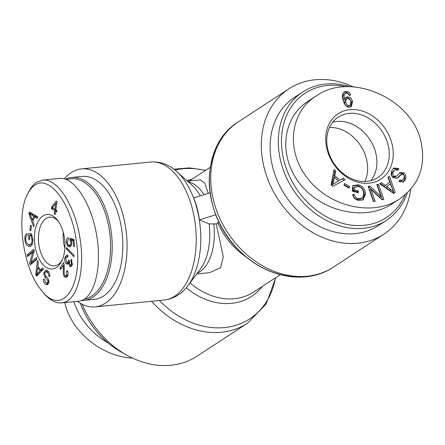 <?xml version="1.0" encoding="UTF-8"?>
<svg xmlns="http://www.w3.org/2000/svg" width="445" height="445" viewBox="0 0 445 445"><rect width="100%" height="100%" fill="white"/><g stroke="black" fill="none" stroke-linecap="round" stroke-linejoin="round"><path stroke-width="0.67" d="M218.973 221.91L216.187 223.907L209.122 223.907L199.371 219.863L215.869 214.785M199.371 219.863C198.47 212.237 196.551 204.928 193.614 197.925L210.062 192.863M216.187 223.907L223.318 256.837L220.492 267.779L209.551 272.663L196.729 273.948M187.501 181.187L200.322 179.908L204.906 183.251L208.227 193.425M64.314 178.834A69.331 38.315 84.3 0 1 81.468 168.9A69.331 38.315 84.3 0 1 126.458 234.098A69.331 38.315 84.3 0 1 95.197 306.883A69.331 38.315 84.3 0 1 77.458 301.321M151.578 301.271A86.808 69.542 56.9 0 0 247.526 323.198L196.974 356.206A86.808 69.542 -123.1 0 1 82.097 304.202M353.369 86.925A86.808 69.542 56.9 0 0 288.939 88.805A86.808 69.542 56.9 0 0 278.17 199.516A86.808 69.542 56.9 0 0 383.857 234.181A86.808 69.542 56.9 0 0 410.741 189.297M329.534 127.376A36.112 28.925 -123.1 0 1 360.617 145.682A36.112 28.925 -123.1 0 1 364.872 181.504M405.033 194.943A74.282 59.508 -123.1 0 1 342.3 223.307A74.282 59.508 -123.1 0 1 284.138 161.524A74.282 59.508 -123.1 0 1 346.488 86.797M350.415 86.786A76.612 61.371 56.9 0 0 302.689 92.004A76.612 61.371 56.9 0 0 281.034 162.481A76.612 61.371 56.9 0 0 386.46 220.308A76.612 61.371 56.9 0 0 407.27 192.946M386.46 220.308L378.283 225.643A76.612 61.371 -123.1 0 1 272.857 167.815A76.612 61.371 -123.1 0 1 294.512 97.344L302.689 92.004M332.682 122.253A36.023 28.858 -123.1 0 1 375.619 152.418A36.023 28.858 -123.1 0 1 370.835 180.681M349.258 105.61L350.126 105.326L350.927 101.805C350.254 99.608 349.086 98.54 347.423 98.601L346.427 98.929L345.565 102.166C346.305 104.425 347.534 105.576 349.258 105.61L348.09 106.377L350.126 105.326M346.427 98.929L345.259 99.691L344.397 102.928C345.136 105.187 346.366 106.338 348.09 106.377M343.596 92.46L344.708 92.221C346.944 92.104 348.557 93.272 349.536 95.714M345.876 91.459C348.112 91.342 349.726 92.51 350.704 94.946L349.086 95.247L348.046 93.673L346.166 93.011L343.729 94.401C342.822 95.208 342.711 97.077 343.39 100.008L344.558 99.246L345.865 97.411L347.339 96.91C349.837 96.882 351.595 98.428 352.612 101.532L351.283 106.633L349.692 107.156C346.772 107.584 344.569 105.242 343.089 100.119C342.339 97.149 342.277 94.946 342.906 93.511L344.13 92.02L345.876 91.459L344.708 92.221M345.331 97.855L346.171 97.672C348.669 97.65 350.426 99.191 351.444 102.3L350.654 106.945M343.729 94.401L344.897 93.639C343.991 94.44 343.879 96.315 344.558 99.246M334.484 177.271L332.793 184.475L331.625 185.237L333.316 178.033L334.484 177.271L338.495 180.97L333.694 183.763M332.793 184.475L333.744 183.735M334.913 182.973L338.495 180.97M343.418 178.1L345.07 179.624L332.788 186.366L331.097 184.809L334.028 169.445L335.808 171.086L334.829 175.653L339.774 180.208L343.418 178.1L342.25 178.862L343.818 180.314M339.774 180.208L342.25 178.862M334.829 175.653L333.661 176.415L338.606 180.976M335.808 171.086L334.64 171.848L333.661 176.415M333.733 171.008L334.64 171.848M358.47 190.955L358.447 192.73L352.479 191.344L352.546 185.765L358.414 184.77C362.998 186.116 365.367 189.247 365.529 194.159L363.059 199.866L358.37 200.378C355.171 199.605 353.269 197.663 352.657 194.56L354.342 194.459C354.81 196.718 356.156 198.125 358.381 198.665L361.752 198.314L363.031 196.746L363.604 193.842C363.409 189.737 361.707 187.323 358.503 186.6L354.359 187.2L354.326 189.987L358.47 190.955L357.302 191.717L357.296 192.463M354.326 189.987L353.158 190.749L357.302 191.717M353.347 187.862L354.437 187.15L353.191 187.962L353.158 190.749M354.342 194.459L353.174 195.221C353.642 197.485 354.988 198.887 357.213 199.427L360.584 199.076L361.752 198.314M352.824 195.244L353.174 195.221M352.546 185.927L357.246 185.532C361.83 186.878 364.199 190.009 364.36 194.921L362.441 200.194M398.737 168.483L398.108 170.118L394.782 169.912L393.363 171.586C392.49 173.661 392.701 175.208 394.003 176.226L396.517 176.098L400.222 172.571L403.854 172.86C405.974 174.618 406.424 176.921 405.2 179.763L403.393 181.944L399.098 181.599L399.743 179.952L402.514 180.203L403.687 178.745C404.538 176.732 404.372 175.319 403.192 174.507L401.818 174.151L397.496 178.095L393.369 177.894C391.122 176.02 390.604 173.578 391.822 170.563L393.842 168.054L398.737 168.483L397.379 169.751M393.28 168.494L397.569 169.245M401.818 174.151L400.194 175.13L396.851 178.445M399.304 181.076L401.346 180.965L402.514 180.203M399.482 173.122L402.686 173.622C404.805 175.38 405.256 177.683 404.032 180.531L402.797 182.255M394.782 169.912L392.195 172.354C391.322 174.423 391.533 175.97 392.835 176.988L395.349 176.86M395.06 177.071L396.517 176.098M386.939 186.644L393.458 191.534L392.29 192.296L385.771 187.406L390.404 183.857L385.771 187.406M393.458 191.534L390.404 183.857M387.912 177.294L389.347 176.142L395.182 192.346L393.719 193.519L379.796 183.818L381.337 182.584L385.47 185.582L389.748 182.144L387.912 177.294M385.47 185.582L384.302 186.344L380.28 183.429M395.182 192.346L393.603 193.436M388.224 177.043L393.43 191.478M393.447 191.539L394.014 193.108M378.439 184.236L383.796 199.382L382.027 199.772L370.952 189.392L375.157 201.279L373.505 201.641L368.149 186.499L369.917 186.11L380.992 196.49L376.787 184.597L378.439 184.236L377.271 184.998L382.461 199.672M376.954 185.07L377.271 184.998M380.992 196.49L379.824 197.252L368.749 186.872L369.917 186.11M368.31 186.967L368.749 186.872M370.952 189.392L369.784 190.154L373.822 201.574M349.592 186.427L349.058 188.085L343.979 185.226L344.513 183.568L349.592 186.427L348.279 187.645M344.124 184.77L348.424 187.189M391.839 143.212A39.038 31.267 56.9 0 0 334.929 116.223A39.038 31.267 56.9 0 0 351.628 179.863A39.038 31.267 56.9 0 0 391.839 143.212M399.949 198.748L392.056 203.905C365.801 221.36 322.992 212.393 300.748 184.775C278.114 157.419 281.607 118.209 308.19 101.165L316.089 96.003M420.859 141.126C411.419 98.089 349.942 71.395 316.122 96.059C289.155 112.524 285.751 152.073 308.268 179.207C329.99 207.164 373.945 216.921 399.933 198.715C419.234 184.881 426.21 165.685 420.859 141.126M387.957 144.403A36.112 28.925 -123.1 0 1 377.633 177.7A36.112 28.925 -123.1 0 1 333.783 163.198A36.112 28.925 -123.1 0 1 338.15 117.224A36.112 28.925 -123.1 0 1 387.957 144.403M64.875 248.238A24.353 13.456 84.3 0 1 63.296 232.373A24.353 13.456 84.3 0 0 64.875 248.238M66.644 179.63A60.592 33.486 84.3 0 1 107.106 219.218A60.592 33.486 84.3 0 1 84.494 299.079M81.674 300.497A61.755 34.126 -95.7 0 0 83.821 300.403A61.755 34.126 -95.7 0 0 108.658 218.74A61.755 34.126 -95.7 0 0 71.589 177.494A61.755 34.126 -95.7 0 0 65.437 179.168M71.589 177.494L82.219 176.437A61.755 34.126 84.3 0 1 119.288 217.683A61.755 34.126 84.3 0 1 94.451 299.346L83.821 300.403M54.896 209.284L55.742 203.41L52.521 207.72L54.896 209.284L55.925 209.178M55.742 203.41L56.776 203.309M54.234 213.861L54.679 210.752L51.392 208.583L51.603 207.12L56.281 200.962L57.043 201.468L55.825 209.895L56.849 210.568L56.637 212.037L55.614 211.364L55.163 214.479L54.234 213.861L55.263 213.761M55.614 211.364L56.749 211.247M51.603 207.12L53.077 206.97M56.242 203.359L56.893 202.508M51.392 208.583L53.344 208.26M54.679 210.752L56.615 210.557L53.328 208.393M56.509 211.275L56.615 210.557M67.028 256.782L67.79 255.38M68.486 263.14L67.362 264.169L66.133 263.562C64.82 261.988 64.447 259.891 65.003 257.282L66.789 255.091L68.035 255.564L67.751 257.138L66.739 256.81L65.721 258.028L66.539 261.999L67.445 262.428L68.552 261.087L68.736 259.969L69.459 260.904L69.91 264.769L70.627 265.109L71.55 263.963L70.85 260.503L71.406 259.207L72.274 264.669L70.627 266.755L69.481 266.255L68.486 263.14L69.214 263.067M68.252 263.551L67.395 262.433M71.545 266.188L70.8 265.092M70.85 260.503L72.04 260.386M69.231 245.162C70.36 245.095 70.889 244.121 70.822 242.241L69.91 239.677L69.937 238.081L74.004 239.555L74.415 246.474L73.503 246.447L73.175 240.895L71.044 240.078L71.689 242.725C71.745 245.384 70.994 246.803 69.426 246.981L67.534 245.818L66.377 242.136C66.283 239.488 66.917 238.019 68.274 237.719L68.463 239.516L67.156 242.147C67.323 243.971 68.018 244.972 69.231 245.162L71.489 244.939M70.555 246.591L69.159 245.156M71.044 240.078L72.98 239.883L74.048 240.294M73.175 240.895L74.081 240.806M73.503 246.447L74.41 246.358M69.91 239.677L71.845 239.488L71.856 238.776M72.185 239.961L71.845 239.488M33.737 216.381L29.832 213.756L31.767 213.561L35.667 216.187L33.737 216.381L32.24 219.936L33.397 219.824M29.832 213.756L32.24 219.936M35.383 216.86L35.667 216.187M34.237 225.259L33.62 226.728L28.853 213.505L29.481 212.009L37.736 216.926L37.074 218.506L34.61 216.938L32.769 221.326L34.237 225.259M34.61 216.938L36.54 216.743L37.547 217.383M28.853 213.505L30.783 213.316L30.961 212.888M33.258 220.164L33.141 219.847M30.905 213.65L30.783 213.316M29.07 244.555C31.15 244.5 32.123 242.887 31.979 239.727L31 235.589L29.559 235.466L29.726 239.549L28.808 239.471L28.563 233.581L31.445 233.831L32.908 239.699C32.952 244.205 31.717 246.463 29.214 246.458C26.611 246.029 25.159 243.593 24.853 239.137C24.736 235.989 25.432 234.159 26.928 233.653L27.256 235.327C26.166 235.722 25.66 237.013 25.738 239.204C25.944 241.707 26.522 243.27 27.479 243.888L29.07 244.555L32.329 244.133M29.559 235.466L32.057 235.322M31 235.589L32.112 235.483M30.66 246.185L28.219 244.338M29.743 246.458L30.243 246.358M28.808 239.471L29.72 239.377M30.577 235.366L30.51 233.753M48.805 276.289C48.872 274.259 48.205 272.846 46.803 272.056L45.818 271.839L44.678 273.386L45.412 275.722L48.155 278.653L48.989 282.108L47.203 284.728L45.93 284.45C44.122 283.432 43.271 281.618 43.388 279.004L44.372 279.354L46.03 282.864L47.014 283.115L47.993 281.741L47.804 280.394L44.7 276.968L43.682 273.046L45.663 270.187L46.897 270.454C48.989 271.6 49.951 273.653 49.784 276.623L48.805 276.289L49.807 276.189M48.555 271.784L45.818 271.839L46.692 270.36M47.804 280.394L48.861 280.289M48.071 284.355L46.386 283.02M36.679 274.426L39.833 270.76L37.608 267.695L36.679 274.426L38.492 274.248M37.608 267.695L38.81 267.579M38.609 274.237L41.763 270.566L41.268 269.887M37.853 272.885L39.783 272.69M39.833 270.76L41.763 270.566M42.553 267.734L43.471 268.997L36.679 276.161L35.739 274.871L37.352 260.564L38.337 261.921L37.803 266.182L40.539 269.959L42.553 267.734M40.539 269.959L42.47 269.77L43.337 268.813M35.739 274.871L37.675 274.682L37.714 274.326M38.47 267.612L38.52 267.172M36.345 257.655L36.863 259.263L30.199 265.02L29.648 263.301L32.735 252.104L27.501 256.626L26.984 255.018L33.648 249.261L34.204 250.986L31.117 262.177L36.345 257.655M31.117 262.177L33.047 261.983L36.718 258.812M26.984 255.018L28.919 254.829L34.02 250.418M29.064 255.274L28.919 254.829M32.735 252.104L33.926 251.987M29.648 263.301L31.578 263.106L31.856 262.105M31.762 263.674L31.578 263.106M31.55 225.888L30.738 230.738L29.815 230.065L30.622 225.215L31.55 225.888M29.815 230.065L30.872 229.959M66.377 248.861L66.5 247.537L74.109 255.447L73.987 256.776L66.377 248.861L67.657 248.733M63.307 265.281L60.609 269.492L59.953 268.202L63.59 262.517L63.985 263.574L64.23 268.769C64.03 272.279 64.186 274.387 64.697 275.093L65.877 276.006L66.694 275.372L66.661 271.495L67.429 270.549C68.363 272.824 68.302 274.81 67.24 276.512L65.854 277.608L63.985 276.15C63.318 275.322 63.095 272.957 63.307 269.053L63.307 265.281L64.241 265.187M66.789 277.096L65.938 276M66.661 271.495L67.74 271.389M59.953 268.202L61.538 268.04M63.657 265.242L64.158 264.458M34.849 185.203C48.894 174.662 70.816 202.453 76.101 239.404C84.144 286.708 61.516 318.336 40.679 289.339C22.934 268.118 15.853 214.952 27.568 194.159C29.598 190.037 32.029 187.05 34.849 185.203M56.443 267.517A27.384 15.13 -95.7 0 0 61.721 261.082A27.384 15.13 -95.7 0 0 57.678 220.403A27.384 15.13 -95.7 0 0 34.399 237.141A27.384 15.13 -95.7 0 0 56.443 267.517M42.525 180.103L59.458 178.423C74.376 176.687 91.959 204.188 96.954 237.057C102.172 269.909 93.533 299.991 78.537 301.215M40.679 289.339L42.258 291.38C48.716 299.641 55.174 303.468 61.621 302.856C76.751 302.194 85.396 271.478 80.039 238.687C75.238 205.846 57.349 177.833 42.531 180.164L36.529 182.25C33.481 184.258 30.861 187.479 28.669 191.917L27.568 194.159M62.283 259.858A24.458 13.517 84.3 0 1 58.134 264.525A24.458 13.517 84.3 0 1 54.551 265.832A24.458 13.517 84.3 0 1 38.643 242.837A24.458 13.517 84.3 0 1 49.706 217.154A24.458 13.517 84.3 0 1 58.462 221.493M123.999 353.519A76.612 61.371 -123.1 0 1 80.317 303.223M73.826 301.682C79.744 319.304 91.286 333.16 108.447 343.24M132.571 358.103C102.133 356.64 72.062 332.393 65.053 303.891L64.725 302.589M197.307 273.169A46.608 25.754 -95.7 0 0 213.795 224.147M209.122 223.907A49.072 27.117 84.3 0 1 200.467 268.941L188.118 285.479A66.867 36.952 -95.7 0 0 176.782 171.581L192.151 185.354A49.072 27.117 84.3 0 1 200.345 195.856M204.06 194.71A46.608 25.754 -95.7 0 0 188.218 181.833M217.839 222.828A64.086 51.336 56.9 0 0 246.708 257.282M280.228 274.71L253.722 292.02A64.086 51.336 -123.1 0 1 190.048 282.892M216.114 149.336A84.344 67.568 56.9 0 0 225.676 233.786A84.344 67.568 56.9 0 0 299.151 276.512M81.468 168.9L150.627 162.019A69.331 38.315 84.3 0 1 195.616 227.217A69.331 38.315 84.3 0 1 164.355 300.002C176.025 298.573 183.724 291.564 188.118 285.479M175.018 170.073A84.344 67.568 -123.1 0 1 205.401 170.491M275.477 277.814A84.344 67.568 -123.1 0 1 159.343 300.503M186.299 287.754A66.55 53.311 56.9 0 0 262.166 286.508M192.09 179.179A66.55 53.311 56.9 0 0 187.022 180.759M238.387 121.813C198.22 146.155 200.773 215.48 240.35 251.614C266.588 277.847 306.566 285.273 333.305 267.189A86.808 69.542 -123.1 0 1 227.618 232.524A86.808 69.542 -123.1 0 1 238.387 121.813L288.939 88.805M345.565 102.166L344.397 102.928M352.612 101.532L351.444 102.3M347.339 96.91L346.171 97.672M333.572 181.449L332.404 182.211M358.381 198.665L357.213 199.427M365.529 194.159L364.36 194.921M358.414 184.77L357.246 185.532M405.2 179.763L404.032 180.531M403.854 172.86L402.686 173.622M394.003 176.226L392.835 176.988M393.363 171.586L392.195 172.354M390.716 189.403L389.547 190.165M65.003 257.282L66.121 257.171M66.133 263.562L68.063 263.368M69.481 266.255L71.411 266.065M71.55 263.963L72.44 263.874M68.552 261.087L69.42 261.004M66.377 242.136L67.151 242.058M67.534 245.818L69.465 245.623M70.822 242.241L71.634 242.158M31.478 214.929L33.414 214.735M31.979 239.727L32.902 239.633M24.853 239.137L25.732 239.048M43.682 273.046L44.75 272.941M44.7 276.968L46.447 276.796M47.993 281.741L49.011 281.641M45.93 284.45L47.86 284.255M46.803 272.056L48.622 271.878M63.307 269.053L64.219 268.958M63.985 276.15L65.626 275.989M66.694 275.372L67.829 275.26M189.292 181.009L210.151 167.387M150.627 162.019C162.347 161.123 171.275 166.48 176.782 171.581M95.197 306.883L164.355 300.002M247.526 323.198L266.21 303.907L275.755 277.63M205.679 170.307L189.587 167.887L173.839 169.15M333.305 267.189L383.857 234.181M72.557 264.92L70.627 265.109M69.381 262.238L67.445 262.428M67.829 256.698L66.739 256.81M48.95 282.925L47.014 283.115M67.807 275.811L65.877 276.006M78.559 301.209L61.627 302.895"/></g></svg>
